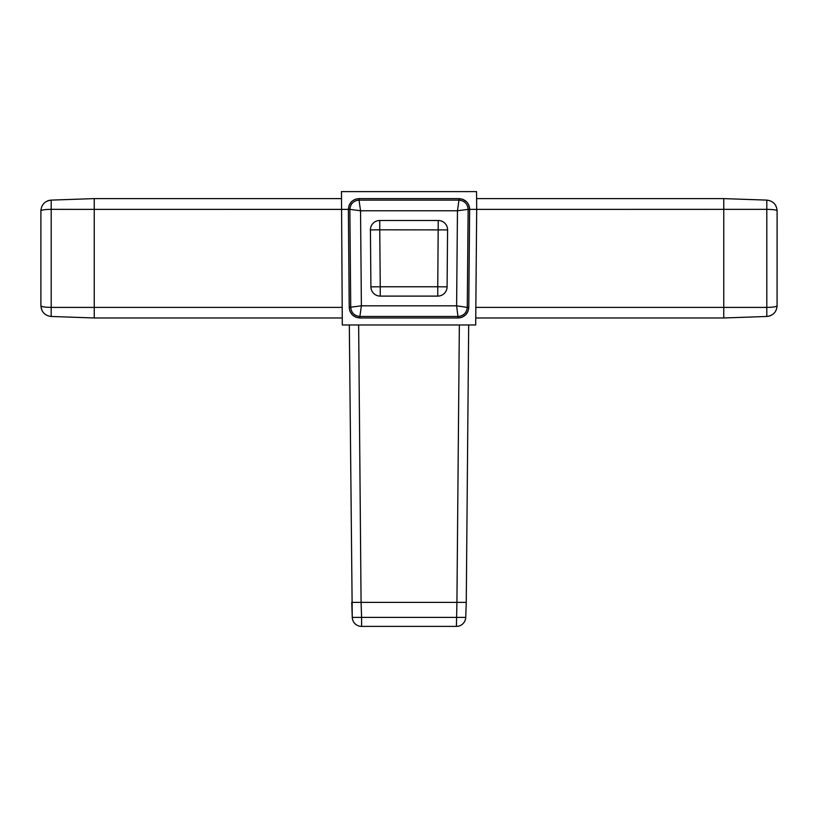 <?xml version="1.0" encoding="UTF-8"?>
<svg xmlns="http://www.w3.org/2000/svg" width="818" height="818" viewBox="0 0 818 818"><rect width="100%" height="100%" fill="white"/><g stroke="black" fill="none" stroke-linecap="round" stroke-linejoin="round"><path stroke-width="1.23" d="M476.597 198.61L723.756 198.61L723.756 307.404L766.803 307.404L766.803 209.347L476.689 209.367L476.536 191.606L341.464 191.606L342.313 324.981L475.687 324.981L476.689 209.377L468.131 209.347L467.272 307.404L468.775 307.404L467.978 311.351M467.937 311.454L465.687 314.818M465.616 314.879L462.282 317.128M462.18 317.169L460.534 317.691M460.176 317.773L458.152 317.977L456.618 305.809L467.272 307.404C466.649 312.875 463.601 315.901 458.121 316.474L359.879 316.474L359.889 317.977L355.922 317.21M355.83 317.169L352.527 315.022M352.384 314.889L350.145 311.638M350.063 311.464L349.736 310.564M94.244 198.61L341.403 198.61L94.244 198.61L94.244 209.367L51.197 209.347L51.197 307.404C44.918 307.282 41.483 306.75 40.9 305.809L40.9 210.778C41.462 204.49 44.888 200.942 51.197 200.113L94.244 198.61L94.244 209.367L348.366 209.377L349.225 307.394L361.382 305.809L456.618 305.809L457.456 210.778L468.131 209.347C467.579 203.784 464.532 200.717 458.98 200.113L458.97 198.61L359.041 198.61L359.02 200.113L458.98 200.113L457.456 210.778L360.544 210.778L359.02 200.113C353.468 200.717 350.421 203.784 349.869 209.347L348.366 209.367L349.092 205.43M475.841 307.394L723.756 307.394L723.756 317.977L475.749 317.977M768.051 316.351L766.803 316.474L766.803 307.404C773.102 307.282 776.538 306.75 777.1 305.809C776.538 312.098 773.112 315.646 766.803 316.474L723.756 317.977M723.756 209.367L723.756 198.61L766.803 200.113L766.803 209.347C773.082 209.449 776.517 209.929 777.1 210.778L777.08 306.525M40.92 210.062L40.9 210.778C41.483 209.929 44.918 209.449 51.197 209.347L51.197 200.113L49.152 200.379M342.251 317.977L94.244 317.977L51.197 316.474C44.898 315.656 41.462 312.098 40.9 305.809L41.677 309.807M94.244 209.367L94.244 317.977L94.244 307.404L51.197 307.404L51.197 316.474L50.522 316.423M379.756 220.482L379.756 229.817L370.421 229.899A9.335 9.335 0 0 1 379.756 220.482L438.243 220.482A9.335 9.335 0 0 1 447.579 229.899L379.756 229.817L380.247 286.77L437.753 286.77L438.243 220.482M349.225 307.394L349.225 307.404C349.889 313.826 353.448 317.343 359.889 317.977L458.111 317.977C464.552 317.343 468.111 313.826 468.775 307.404L469.634 209.367C469.031 202.833 465.483 199.255 458.97 198.61L458.959 198.61M349.153 205.257L351.362 201.862M351.454 201.77L351.996 201.269M354.93 199.439L355.85 199.101M458.99 198.61L462.896 199.357M463.07 199.428L466.424 201.647M466.536 201.77L467.681 203.14M467.865 203.406L468.724 204.97M468.847 205.257L469.368 206.934M469.44 207.271L469.634 209.326M468.683 324.981L466.26 602.375L456.935 602.375L466.26 602.375L465.739 617.385A9.335 9.335 0 0 1 456.403 626.394L361.597 626.394L456.403 626.394L456.935 602.375L361.065 602.375L361.597 617.385L465.739 617.385A9.335 9.335 0 0 1 456.403 626.394A9.335 9.335 0 0 0 465.739 617.385M449.522 626.394L440.186 626.394L449.522 626.394M368.478 626.394L377.814 626.394L368.478 626.394M361.065 602.375L351.74 602.375L352.261 617.385L349.317 324.981M361.597 626.394A9.335 9.335 0 0 1 352.261 617.385L361.597 617.385L361.597 626.394A9.335 9.335 0 0 1 352.261 617.385A9.335 9.335 0 0 0 361.597 626.394M94.244 307.394L342.159 307.394M47.352 200.972L48.395 200.594M49.949 200.236L51.197 200.113M359.041 198.61L359.03 198.61C352.517 199.255 348.969 202.833 348.366 209.367L348.366 209.367M380.247 296.106A9.335 9.335 0 0 1 370.912 286.852L380.247 286.77L380.247 296.106L437.753 296.106A9.335 9.335 0 0 0 447.088 286.852L447.579 229.899M370.421 229.899L370.912 286.852M359.879 316.474L361.382 305.809L360.544 210.778L349.869 209.347L350.728 307.404C351.351 312.875 354.399 315.901 359.879 316.474M770.648 315.605L769.605 315.993M775.321 306.689L774.114 306.914M773.266 307.036L770.597 307.271M769.39 307.343L768.112 307.384M766.803 200.113C773.102 200.931 776.538 204.49 777.1 210.778M456.925 602.375L459.348 324.981M358.652 324.981L361.075 602.375M447.088 286.852L437.753 286.77L437.753 296.106M766.803 316.474L768.848 316.198"/></g></svg>
